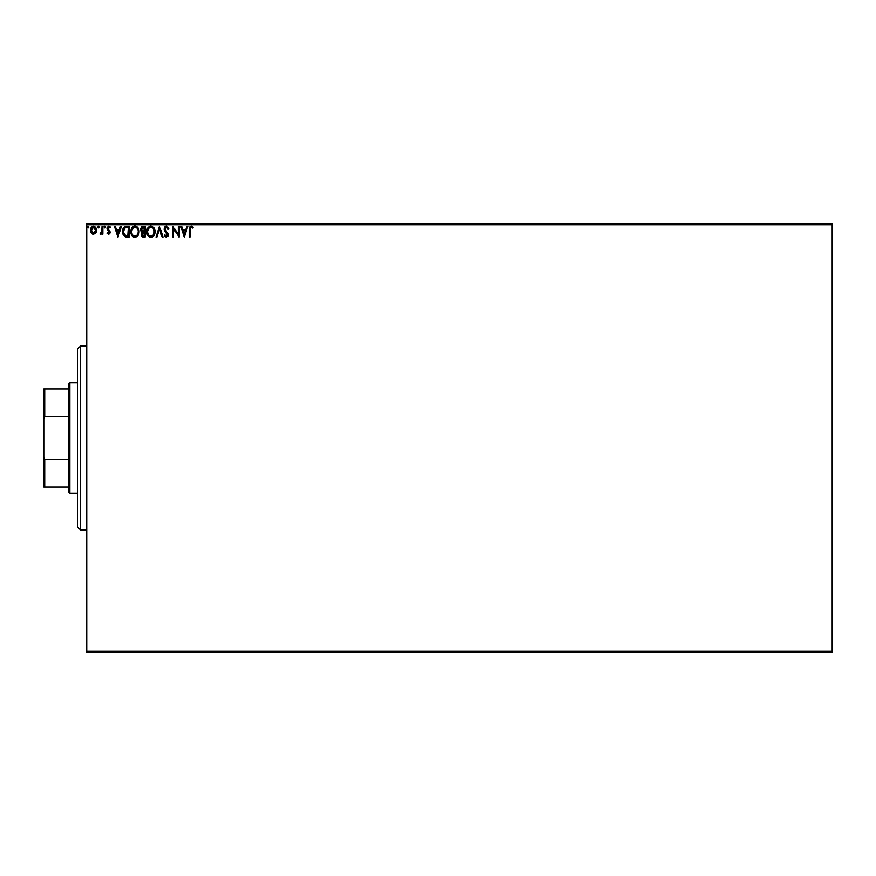 <?xml version="1.0" encoding="UTF-8"?>
<svg xmlns="http://www.w3.org/2000/svg" width="876" height="876" viewBox="0 0 876 876"><rect width="100%" height="100%" fill="white"/><g stroke="black" fill="none" stroke-linecap="round" stroke-linejoin="round"><path stroke-width="1.31" d="M86.746 652.74L832.2 652.74L86.746 652.74L86.746 224.793L832.2 224.793L832.2 651.207L86.746 651.207L86.746 652.74M95.714 233.016L96.524 230.235L95.78 227.563L94.181 226.282L92.166 226.566L90.502 229.534L91.071 232.709L93.152 234.297L95.714 233.016L96.524 230.235L93.491 226.194L90.469 230.235L91.268 233.016L93.491 234.308L95.714 233.016M102.032 226.326L102.853 226.326L102.032 226.326L101.769 232.195L99.963 234.045L101.079 234.188L102.032 233.016L102.032 234.177L102.853 234.177L102.853 226.326L102.853 234.177L102.853 226.326L102.032 226.326L101.901 231.658L99.963 234.045L102.032 233.016L102.032 234.177L102.853 234.177L102.032 234.177M108.58 234.308L109.774 233.629L110.135 231.943L107.868 227.979L108.591 227.18L109.949 227.979L110.42 227.256L108.525 226.205L107.08 227.672L107.255 229.676L109.325 232.293L108.701 233.323L107.463 232.523L106.981 233.191L108.58 234.308L106.981 233.191L108.58 234.308L110.146 232.249L107.814 228.417L108.821 227.158L109.949 227.979L110.42 227.256L108.723 226.194L106.981 228.461L109.325 232.293L108.525 233.344L107.463 232.523L106.981 233.191L107.463 232.523L108.701 233.323L109.128 231.582L106.981 228.461L107.463 229.994M126.418 226.336L124.425 226.873L123.209 228.351L122.651 233.049L124.633 236.498L129.144 237.067L129.144 226.326L126.648 226.326C123.79 226.72 122.41 228.461 122.541 231.56L124.961 236.673L129.144 237.067L129.144 226.326L129.144 237.067L126.856 237.046M142.963 226.326L145.109 226.326L141.518 226.807L140.434 229.381L142.131 232.118L141.178 233.761L141.452 235.918L142.569 236.936L145.109 237.067L145.109 226.326L145.109 237.067L145.109 226.326L142.963 226.326L140.434 229.381L142.131 232.118L141.124 234.407L143.598 237.067L145.109 237.067L143.335 237.057M156.892 237.067L155.983 237.067L159.432 226.326L155.983 237.067L156.892 237.067L159.498 228.921L162.104 237.067L163.013 237.067L159.563 226.326L163.013 237.067L159.563 226.326L155.983 237.067L156.892 237.067L159.498 228.921L162.104 237.067L163.013 237.067L162.104 237.067M178.288 226.326L178.288 234.319L172.922 226.326L172.922 237.067L173.744 237.067L173.744 229.063L179.109 237.067L179.109 226.326L178.288 226.326L179.109 226.326L178.288 226.326L178.288 234.319L172.922 226.326L172.922 237.067L173.744 237.067L173.744 229.063L179.109 237.067L179.109 226.326L178.934 237.067M189.161 229.819L189.161 237.067L189.982 237.067L190.081 228.264L190.924 227.18L192.731 228.121L193.158 227.289L191.121 226.052L189.369 227.431L189.161 237.067L189.982 237.067L189.982 229.917L191.132 227.158L192.731 228.121L193.158 227.289L191.121 226.052L189.161 229.819L189.161 237.067L189.982 237.067M186.884 226.326L187.782 226.326L184.343 237.067L187.782 226.326L186.884 226.326L185.778 229.775L182.766 229.775L181.661 226.326L180.763 226.326L184.212 237.067L187.782 226.326L186.884 226.326L185.778 229.775L182.766 229.775L181.661 226.326L180.763 226.326L184.212 237.067L180.763 226.326L181.661 226.326M164.25 235.524L166.32 237.341L168.126 235.699L167.82 233.202L164.951 229.249L166.111 227.191L168.115 228.943L168.794 228.395L166.374 226.052L164.688 227.037L164.141 229.457L167.349 235.359L166.331 236.235L164.896 234.867L164.25 235.524L166.32 237.341L168.236 234.834L164.94 228.975L166.44 227.158L168.115 228.943L168.794 228.395L166.374 226.052L164.108 228.954L167.415 234.877L166.331 236.235L164.896 234.867L164.25 235.524L164.896 234.867L165.246 235.469M154.91 230.268L155.019 231.647L154.483 228.833L152.709 226.588L149.927 226.194L147.748 228.012L146.774 232.184L148.351 236.181L151.187 237.33L154.066 235.348L155.019 231.658C155.085 234.713 153.727 236.608 150.946 237.341C153.727 236.608 155.085 234.713 155.019 231.647C155.063 228.592 153.683 226.731 150.88 226.052C148.088 226.753 146.708 228.636 146.763 231.702C146.708 234.801 148.11 236.684 150.946 237.341L149.993 237.21M139.054 231.647L138.058 227.979L135.868 226.183L133.962 226.194L132.364 227.245L131.028 229.786L131.028 233.629L133.13 236.805L135.462 237.308L138.09 235.348L139.054 231.647C139.098 228.592 137.718 226.731 134.915 226.052C132.112 226.753 130.743 228.636 130.798 231.702C130.743 234.801 132.134 236.684 134.981 237.341C137.762 236.608 139.12 234.713 139.054 231.647M120.538 226.326L121.436 226.326L117.997 237.067L121.436 226.326L120.538 226.326L119.432 229.775L116.42 229.775L115.314 226.326L114.417 226.326L117.855 237.067L121.436 226.326L120.538 226.326L119.432 229.775L116.42 229.775L115.314 226.326L114.417 226.326L117.855 237.067L114.417 226.326L115.314 226.326M104.102 226.928L104.781 226.194L105.47 227.081L105.295 226.501L104.134 226.774L104.627 227.957L105.47 227.081L104.781 227.979L105.47 227.081L104.781 227.979L104.091 227.081L104.781 227.979L104.091 227.081L104.781 226.194L104.091 227.081L104.781 226.194L105.47 227.081L104.857 227.968M99.13 227.245L98.298 226.216L97.926 227.672L99.097 227.399L98.451 227.979L99.141 227.081L98.451 227.979L97.762 227.081L98.451 227.979L97.762 227.081L98.451 226.194L97.762 227.081L98.451 226.194L99.141 227.081L98.451 227.979L97.762 227.081L98.451 226.194L99.141 227.081L98.451 227.979L97.762 227.081L98.451 226.194L99.141 227.081L98.451 227.979L97.762 227.081L98.451 226.194L99.141 227.081L98.451 226.194M88.815 227.081L87.83 226.271L87.611 227.672L88.772 227.399L88.126 227.979L88.815 227.081L88.126 227.979L87.436 227.081L88.126 227.979L87.436 227.081L88.126 226.194L87.436 227.081L88.126 226.194L88.815 227.081L88.126 226.194L88.815 227.081L88.126 226.194L88.815 227.081L88.126 226.194L87.436 227.081L88.126 226.194M832.2 223.26L86.746 223.26L86.746 651.207L832.2 651.207L832.2 652.74L832.2 224.793L86.746 224.793L86.746 223.26L832.2 223.26L832.2 224.793L832.2 223.26M189.172 229.216L189.194 228.592M189.315 227.661L189.512 227.103M192.95 227.059L192.731 228.121L190.924 227.18L192.227 227.683M189.271 227.902L189.161 229.457M184.278 234.472L183.117 230.87L185.427 230.87L184.278 234.472L183.117 230.87L185.427 230.87L184.278 234.472M173.744 237.067L172.922 237.067L173.109 226.326M168.619 227.99L167.995 228.647M166.758 227.202L166.111 227.191M168.236 235.053L168.137 233.991M168.214 235.283L167.787 236.498M165.29 235.534L166.571 236.213L167.382 234.505L165.892 232.425L166.856 233.421M166.911 233.498L166.046 232.578M165.652 232.173L164.765 231.078M164.414 230.421L165.892 232.425M164.381 230.322L164.141 229.457M164.469 227.399L164.995 226.654M165.411 226.326L166.374 226.052M167.119 233.804L167.382 234.505M149.369 236.969L147.77 235.425M147.737 235.392L147.431 234.834M147.091 233.98L147.299 234.549M149.566 226.326L150.387 226.085M151.121 226.063L154.034 227.99L152.709 226.588M151.187 237.33L151.898 237.188M152.26 237.046L153.793 235.754M154.548 234.352L154.789 233.564M153.902 233.596L154.088 232.896M151.362 236.191L150.913 236.235C148.657 235.677 147.551 234.166 147.595 231.702L147.639 232.479L147.595 231.702C147.54 229.227 148.646 227.705 150.913 227.158C153.136 227.716 154.242 229.216 154.198 231.658L154.154 230.881L154.198 231.658C154.253 234.111 153.147 235.644 150.913 236.235L151.099 236.235M148.132 234.22L148.515 234.867M148.154 234.286L147.639 232.479M150.519 236.213L149.643 235.896M147.639 230.925L149.172 227.804M148.591 228.395L148.077 229.26M153.727 229.293L153.957 229.884M152.95 228.11L153.409 228.713M152.369 227.596L152.939 228.099M143.226 237.057L142.361 236.849M141.726 236.356L141.156 234.921M141.671 232.578L141.354 233.136M142.131 232.118L141.397 231.68M140.839 231.023L140.598 230.465M142.262 231.176L141.255 229.381L144.288 227.431L144.288 231.417L142.558 231.297L143.872 231.417L142.558 231.297L141.266 229.14L141.299 229.851M142.021 233.761L144.288 232.523L144.288 235.962L142.021 234.998L142.098 233.52L143.226 232.567M142.657 232.775L142.098 233.52M141.299 228.91L142.098 227.672M143.861 232.523L144.288 235.962L143.434 235.962M138.572 234.363L137.631 235.994M134.499 237.308L133.404 236.969M132.396 236.191L131.466 234.834M131.126 233.98L131.794 235.414M130.809 232.195L130.809 231.209M131.422 228.669L131.028 229.786M131.783 228.001L132.353 227.245M133.601 226.326L134.411 226.085M134.915 226.052L135.868 226.194M136.755 226.599L138.058 227.979L136.733 226.588M136.787 236.761L137.521 236.126M136.974 228.099L137.981 229.884M137.937 233.596L138.233 231.658C138.277 234.111 137.182 235.644 134.937 236.235L134.937 236.235C132.692 235.677 131.586 234.166 131.619 231.702C131.575 229.227 132.681 227.705 134.937 227.158C137.171 227.716 138.266 229.216 138.233 231.658L138.112 232.896M137.203 234.998L135.134 236.235M132.156 234.22L132.55 234.867M131.619 231.702L131.663 232.479L131.619 231.702M132.188 234.286L131.663 232.479M134.554 236.213L133.667 235.896M131.663 230.925L133.207 227.804M132.626 228.395L132.112 229.26M138.233 231.658L138.189 230.881L138.233 231.658M137.762 229.293L137.444 228.713M135.911 236.038L137.028 235.217M126.221 237.002L125.629 236.903M123.056 234.494L123.374 235.151M122.804 233.75L122.651 233.038M122.541 231.56L122.585 230.629M123.45 227.935L124.031 227.202M123.779 227.475L124.425 226.884M125.213 226.512L126.177 226.347M122.651 233.049L123.045 234.483M124.063 234.472L125.684 235.764L123.385 232.173L124.731 227.99L128.323 227.431L128.323 235.962L125.399 235.666L123.79 233.936M124.009 228.822L124.731 227.99M127.173 235.951L126.571 235.918M117.931 234.472L116.771 230.87L119.081 230.87L117.931 234.472L116.771 230.87L119.081 230.87L117.931 234.472M107.671 232.808L108.525 233.344L109.325 232.293L108.296 230.771M107.463 232.523L108.525 233.344L109.325 232.293L108.953 231.341M108.328 226.238L108.985 226.205M110.277 227.037L108.723 226.194L110.42 227.256L109.949 227.979L108.591 227.18L107.814 228.417L110.146 232.26M109.478 227.421L109.949 227.979L108.821 227.158L107.814 228.417L108.887 229.972M109.949 227.979L108.821 227.158M107.858 228.023L107.912 228.986M107.814 228.417L108 229.162M104.091 227.081L104.781 226.194L105.47 227.081L104.781 227.979M105.47 227.081L104.781 226.194M102.032 233.016L100.587 234.308L99.963 234.045L100.959 233.301M100.587 234.308L99.963 234.045M100.357 233.213L101.955 231.264M101.944 231.33L102.01 230.224M101.769 232.195L101.386 232.961M92.21 233.958L92.823 234.22M91.268 233.016L90.469 230.235M90.502 229.534L90.754 228.494M90.896 228.132L91.203 227.563M92.166 226.566L92.801 226.282M96.48 230.968L96.338 231.68M96.327 231.691L96.086 232.37M93.491 227.158L95.692 230.224L93.36 233.344L91.29 230.224L91.411 229.184L91.323 230.749L93.491 227.158L95.035 228.001M95.177 228.22L95.67 229.698M93.36 233.344L95.692 230.224L94.017 233.268M93.228 233.323L91.323 230.749M88.126 227.979L87.436 227.081L88.202 227.968M154.023 230.125L154.154 230.881M143.346 227.431L144.288 227.431L143.872 231.417M138.047 230.125L138.189 230.881M127.436 227.431L128.323 227.431L127.776 235.962M91.411 229.184L92.506 227.453M95.572 231.264L95.177 232.239M80.614 530.035L77.548 526.969L77.548 349.031L80.614 345.965L86.746 345.965L80.614 345.965L80.614 530.035L86.746 530.035L80.614 530.035L80.614 345.965L77.548 349.031L77.548 526.969L80.614 530.035M68.339 459.747L68.339 491.688L69.872 493.221L69.872 382.779L68.339 384.312L68.339 459.747L68.339 384.312L69.872 382.779L69.872 493.221L77.548 493.221L69.872 493.221L68.339 491.688L68.339 459.747L44.72 459.747L43.8 457.36L43.8 418.64L44.72 416.253L68.339 416.253L44.72 416.253L44.72 388.922L43.8 388.922L43.8 418.64L43.8 388.922L44.72 388.922L44.72 416.253L43.8 418.64L43.8 487.078L68.339 487.078L44.72 487.078L44.72 459.747L44.72 487.078L43.8 487.078L43.8 457.36L44.72 459.747L68.339 459.747M77.548 382.779L69.872 382.779L77.548 382.779M68.339 388.922L44.72 388.922L68.339 388.922"/></g></svg>
